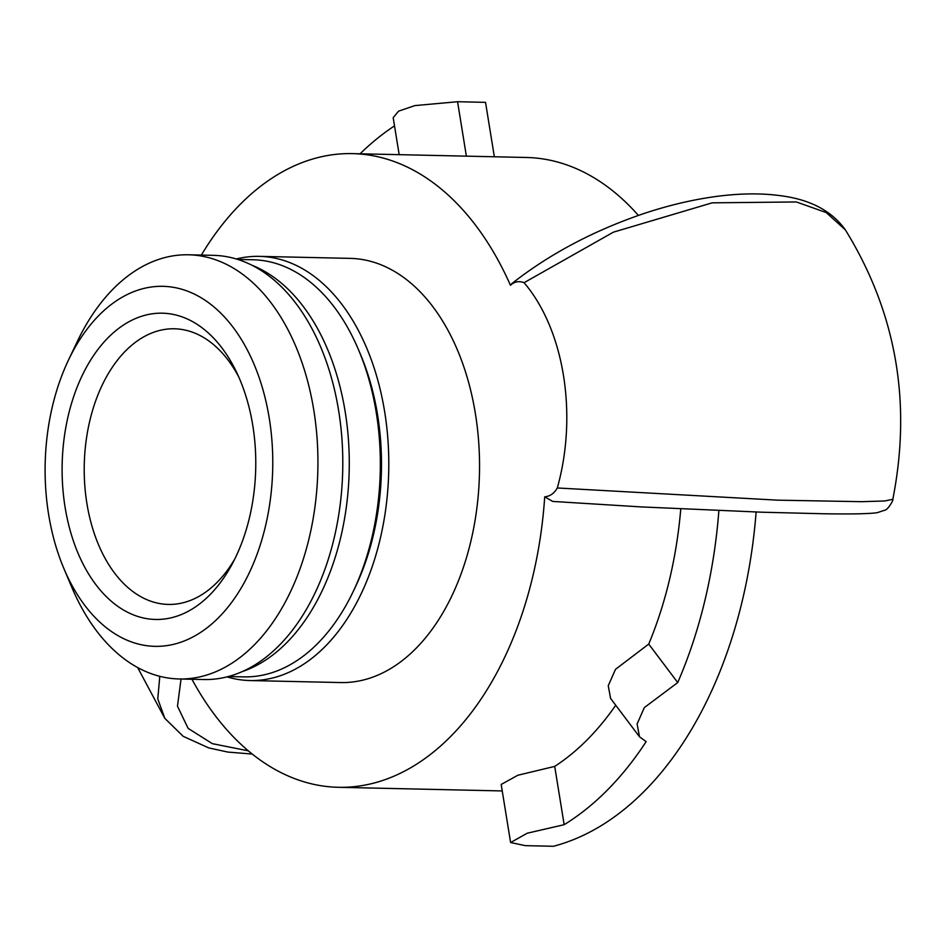 <?xml version="1.0" encoding="UTF-8"?>
<svg xmlns="http://www.w3.org/2000/svg" width="948" height="948" viewBox="0 0 948 948"><rect width="100%" height="100%" fill="white"/><g stroke="black" fill="none" stroke-linecap="round" stroke-linejoin="round"><path stroke-width="1.42" d="M65.092 507.251A153.173 96.803 -88.7 0 0 136.725 616.105A153.173 96.803 -88.7 0 0 232.236 563.953A153.173 96.803 -88.7 0 0 236.49 372.054A153.173 96.803 -88.7 0 0 117.185 329.572A153.173 96.803 -88.7 0 0 65.092 507.251M234.784 559A137.851 87.121 91.3 0 1 165.071 604.255A137.851 87.121 91.3 0 1 86.896 503.435A137.851 87.121 91.3 0 1 171.185 328.814A137.851 87.121 91.3 0 1 238.825 377.114M48.621 514.432A180.049 113.796 91.3 0 1 68.457 360.11A180.049 113.796 91.3 0 1 237.723 333.791A180.049 113.796 91.3 0 1 231.762 602.229A180.049 113.796 91.3 0 1 63.836 568.433A180.049 113.796 91.3 0 1 48.621 514.432M63.836 568.433L71.752 587.179A212.139 134.083 -88.7 0 0 179.101 678.969A212.139 134.083 -88.7 0 0 317.853 469.853A212.139 134.083 -88.7 0 0 188.51 254.787A212.139 134.083 -88.7 0 0 77.203 341.73L68.457 360.11M179.101 678.969L203.962 679.526A212.139 134.083 -88.7 0 0 342.714 470.409A212.139 134.083 -88.7 0 0 213.371 255.344L188.51 254.787M236.301 258.994A212.139 134.083 91.3 0 1 259.373 256.363A212.139 134.083 91.3 0 1 388.716 471.429A212.139 134.083 91.3 0 1 249.964 680.545A212.139 134.083 91.3 0 1 227.034 676.884M249.964 680.545L340.711 682.56A212.139 134.083 -88.7 0 0 479.463 473.443A212.139 134.083 -88.7 0 0 350.12 258.377L259.373 256.363M201.355 255.071A316.916 200.301 91.3 0 1 352.455 153.623A316.916 200.301 91.3 0 1 510.439 285.265C514.48 281.592 519.018 280.738 524.066 282.694A171.304 108.273 91.3 0 1 557.306 487.971C554.272 493.351 550.077 496.302 544.709 496.823A316.916 200.301 91.3 0 1 338.389 787.302A316.916 200.301 91.3 0 1 191.946 679.254M510.451 285.265L511.956 283.523M524.066 282.694L613.415 232.153L712.185 202.836L796.367 201.96L826.206 212.553L845.272 229.772C831.787 210.906 810.267 199.554 780.737 195.726C761.777 193.119 740.732 193.309 717.6 196.283C694.043 199.353 669.762 205.005 644.77 213.241C594.005 230.423 549.769 253.815 512.05 283.452M845.296 229.76C896.109 312.188 911.952 402.035 892.815 499.312L884.638 500.982L861.495 501.682L777.656 500.165L557.317 487.971M544.709 496.823L552.684 501.421L640.694 506.884L762.085 512.216L823.539 513.757C850.83 514.207 868.688 513.863 877.101 512.714L884.97 510.143C887.529 510.202 893.964 499.632 892.815 499.312M756.113 512.015A377.055 238.304 91.3 0 1 553.395 846.28L525.417 845.652L510.605 842.547L501.184 784.446L517.833 775.251L554.71 766.399A316.916 200.301 -88.7 0 0 615.726 705.229M510.605 842.547L527.218 833.221L564.155 824.689A377.055 238.304 91.3 0 0 646.169 741.609L639.521 736.809L610.571 698.403L608.249 685.712L615.513 669.324L648.728 644.071A316.916 200.301 -88.7 0 0 680.771 508.91M638.395 215.409A316.916 200.301 -88.7 0 0 526.495 157.487L352.455 153.623M399.179 154.666L393.183 117.659L398.634 111.129L414.892 105.595L457.564 101.72L485.53 102.348L494.346 156.776M159.785 676.315L157.783 698.889L164.786 718.3L137.65 667.534M394.522 125.871A377.091 238.327 -88.7 0 0 360.074 153.801M564.155 824.689L554.71 766.399M639.521 736.809L637.092 723.988L644.344 707.587L677.725 682.56L648.728 644.071M718.868 510.605A377.055 238.304 91.3 0 1 677.725 682.56M237.675 259.42L253.08 259.764A208.607 131.843 91.3 0 1 358.628 350.025A208.607 131.843 91.3 0 1 363.641 566.051A208.607 131.843 91.3 0 1 353.272 591.374A208.607 131.843 91.3 0 1 243.826 676.872L228.421 676.528M353.272 591.374L355.453 586.788A200.585 126.771 -88.7 0 0 365.43 562.425A200.585 126.771 -88.7 0 0 360.607 354.706L358.628 350.025M242.664 671.445A208.607 131.843 -88.7 0 0 332.558 565.352A208.607 131.843 -88.7 0 0 251.67 265.132M248.376 750.863L212.352 743.659L188.107 728.36L177.477 706.201L181.044 679.017M457.564 101.72L466.38 156.159M338.389 787.302L502.239 790.94M252.287 754.063L227.84 752.072L208.761 747.913L183.165 736.323L164.786 718.3"/></g></svg>
